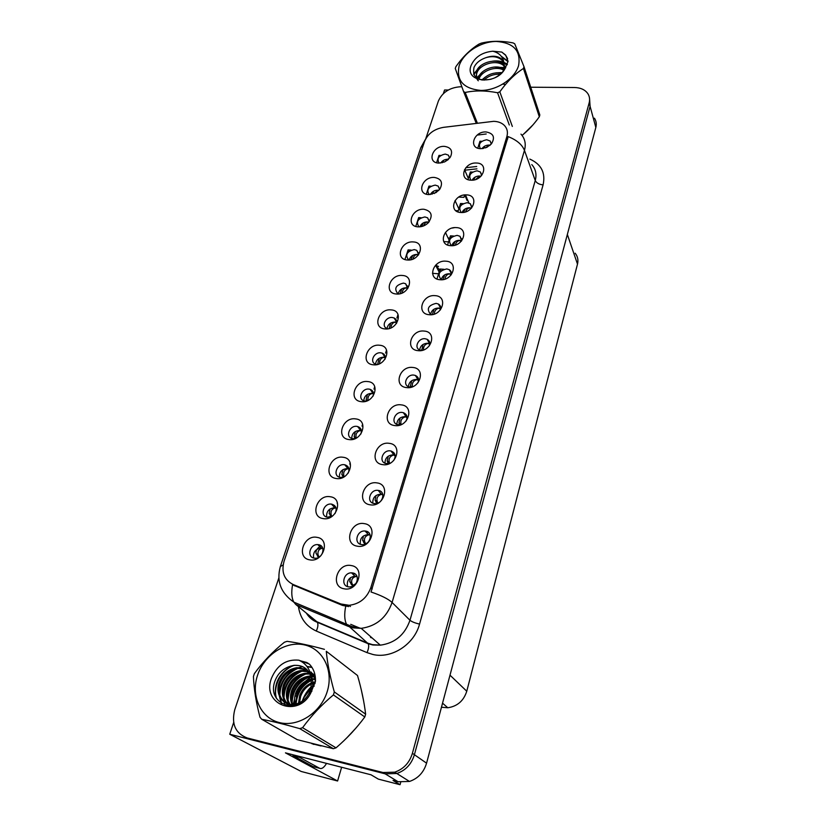 <?xml version="1.0" encoding="UTF-8"?>
<svg xmlns="http://www.w3.org/2000/svg" width="826" height="826" viewBox="0 0 826 826"><rect width="100%" height="100%" fill="white"/><g stroke="black" fill="none" stroke-linecap="round" stroke-linejoin="round"><path stroke-width="1.24" d="M396.532 323.431C397.069 320.942 396.274 319.135 394.136 317.989L392.267 317.504C385.783 316.616 380.993 326.177 386.816 328.428L387.983 328.789M387.002 328.5C387.89 324.37 390.584 322.223 395.065 322.037L396.707 322.429M391.142 309.895C378.453 308.294 371.876 328.108 384.937 328.924C397.812 330.576 404.224 310.504 391.142 309.895M385.009 359.248C385.711 356.398 384.823 354.375 382.324 353.187L380.807 352.826C374.023 351.804 369.263 362.149 375.623 364.183L377.162 364.514M375.531 364.142C376.243 359.713 378.969 357.4 383.708 357.193L385.277 357.586M379.619 345.247C366.816 343.451 360.064 363.812 373.249 364.793C386.238 366.651 392.835 346.032 379.619 345.247M373.135 396.077C374.064 392.815 373.073 390.574 370.151 389.345L369.026 389.108C361.922 387.952 357.245 399.154 364.152 400.909L366.166 401.147M363.76 400.765C364.276 396.015 367.043 393.537 372.051 393.31L373.517 393.682M367.787 381.571C354.87 379.568 347.922 400.486 361.241 401.653C374.354 403.718 381.127 382.521 367.787 381.571M471.77 207.749L470.355 203.733L467.279 202.68C460.299 204.198 458.224 207.378 461.042 212.199L461.538 212.519M462.054 212.509C463.448 209.453 465.947 207.873 469.55 207.749L471.419 208.142M466.463 194.895C453.825 193.883 448.002 212.241 460.991 212.509C473.804 213.562 479.452 194.998 466.463 194.895M440.434 309.853C441.208 307.282 440.516 305.341 438.369 304.02L436.118 303.369C428.229 305.31 426.34 308.914 430.47 314.179L431.822 314.654M430.594 314.241C431.575 310.256 434.259 308.181 438.668 308.026L440.733 308.583M435.147 295.656C422.158 294.118 415.86 313.973 429.221 314.716C442.406 316.317 448.528 296.214 435.147 295.656M449.654 158.107L448.394 155.154L445.297 154.07C438.709 155.525 436.624 158.509 439.029 163.042L439.102 163.094M440.774 163.011C442.364 160.595 444.646 159.346 447.62 159.273L448.497 159.356M444.429 146.367C432.287 145.613 426.495 163.042 438.978 163.094L444.636 161.927L450.366 157.095C453.113 151.003 451.13 147.431 444.429 146.367M451.182 274.882C451.75 272.663 451.141 270.938 449.344 269.71L446.783 268.925C439.215 270.701 437.253 274.149 440.898 279.281L441.9 279.735M441.311 279.498C442.426 275.801 445.059 273.881 449.23 273.726L451.326 274.263M445.864 261.181C432.989 259.829 426.866 279.157 440.093 279.735C453.154 281.15 459.111 261.584 445.864 261.181M481.641 175.494L480.402 171.994L477.139 170.817C470.417 172.242 468.301 175.288 470.779 179.954L471.088 180.182M472.142 180.171C473.67 177.497 476.065 176.103 479.317 176.01L480.908 176.279M476.365 163.021C463.851 162.164 458.172 180.058 471.037 180.182C483.726 181.08 489.24 162.98 476.365 163.021M334.964 513.627C337.287 508.816 336.192 505.657 331.701 504.149L331.443 504.108C323.544 502.838 319.435 516.188 327.468 517.2L332.289 516.178M326.631 516.993C326.291 511.335 329.027 508.248 334.84 507.742L336.048 508.011M330.255 496.746C316.977 494.062 309.43 516.797 323.131 518.594C336.616 521.351 343.988 498.285 330.255 496.746M393.599 460.609C396.284 456.014 395.417 452.813 390.977 450.996L390.461 450.903C382.603 449.478 378.225 462.281 386.186 463.562L390.43 463.045M384.957 463.169C385.092 457.862 387.921 455.095 393.455 454.847L395.127 455.343M389.252 443.335C375.768 440.95 368.747 463.107 382.644 464.625C396.335 467.093 403.181 444.615 389.252 443.335M429.252 221.647L427.61 217.816L424.894 216.939C417.811 218.591 415.798 221.822 418.865 226.634L419.247 226.861M419.887 226.82C421.26 223.66 423.759 222.018 427.393 221.895L428.839 222.163M423.934 209.267C411.575 208.193 405.494 226.52 418.193 226.861C421.869 226.954 425.153 225.674 428.023 223.03L428.374 222.679C433.196 215.576 431.709 211.105 423.934 209.267M365.65 531.087L365.071 531.025C356.977 530.034 353.352 543.487 361.478 544.561L362.232 544.644C370.358 545.418 373.672 532.058 365.65 531.087M360.353 544.251C359.733 538.5 362.387 535.269 368.324 534.546L370.151 534.969M364.307 523.632C350.565 520.752 343.12 544.22 357.297 546.182C371.266 549.156 378.514 525.346 364.307 523.632M461.62 240.862L459.999 236.298L457.16 235.369C449.902 237.01 447.868 240.314 451.079 245.301L451.801 245.694M451.77 245.683C452.999 242.245 455.58 240.459 459.514 240.314L461.62 240.831M456.293 227.604C443.541 226.427 437.574 245.26 450.676 245.683C463.613 246.912 469.416 227.852 456.293 227.604M406.072 421.043C407.92 417.089 407.022 414.301 403.367 412.69L402.355 412.473C394.89 411.214 390.337 422.984 397.667 424.678L400.786 424.75M396.8 424.358C397.192 419.412 400.001 416.831 405.225 416.624L407.053 417.151M401.209 404.864C387.848 402.706 381.023 424.254 394.776 425.566C408.343 427.796 414.993 405.958 401.209 404.864M439.587 189.474L438.152 186.087L435.23 185.107C428.395 186.655 426.34 189.763 429.055 194.43L429.272 194.575M430.429 194.513C431.936 191.735 434.331 190.29 437.635 190.186L438.823 190.362M434.311 177.425C422.065 176.506 416.128 194.378 428.725 194.564L435.973 192.634L439.938 188.989C443.18 182.556 441.301 178.695 434.311 177.425M429.365 345.815C430.387 342.852 429.623 340.663 427.052 339.249L425.163 338.753C418.421 337.793 413.661 347.725 419.794 350.017L421.549 350.461M419.608 349.935C420.424 345.65 423.16 343.42 427.816 343.255L429.83 343.812M424.141 331.071C411.038 329.337 404.564 349.728 418.059 350.658C431.368 352.454 437.656 331.794 424.141 331.071M402.055 293.024C402.623 289.885 403.997 288.212 406.196 287.985L407.745 288.584L405.618 283.721L403.429 283.101C395.768 285.011 393.878 288.511 397.75 293.602M398.204 293.808C399.237 289.967 401.88 287.964 406.124 287.789L407.817 288.181M402.355 275.471C389.789 274.056 383.378 293.354 396.315 293.994C409.076 295.471 415.323 275.925 402.355 275.471M417.925 382.851C419.298 379.423 418.452 376.966 415.385 375.458L413.919 375.107C406.836 374.002 402.148 384.813 408.87 386.836L411.234 387.177M408.343 386.62C408.973 382.015 411.751 379.619 416.676 379.433L418.606 379.991M412.835 367.467C399.598 365.515 392.959 386.475 406.578 387.59C420.011 389.604 426.484 368.365 412.835 367.467M378.236 490.417L378.215 490.417C370.069 488.847 365.804 502.497 374.188 503.509L374.374 503.53C382.572 504.892 386.506 491.325 378.236 490.417M372.805 503.117C372.629 497.448 375.469 494.464 381.333 494.165L382.841 494.598M376.955 482.9C363.347 480.278 356.12 503.075 370.151 504.81C383.987 507.525 391.018 484.397 376.955 482.9M418.648 254.676L416.769 250.34L414.301 249.597C406.939 251.362 404.977 254.728 408.426 259.684L409.025 259.983M409.149 259.973C410.326 256.432 412.907 254.573 416.893 254.418L418.565 254.78M413.279 241.935C400.827 240.696 394.58 259.509 407.404 259.994C420.042 261.274 426.123 242.245 413.279 241.935M352.692 572.955L351.546 572.852C343.554 572.439 340.519 585.696 348.396 586.832L349.728 586.935C357.73 587.141 360.466 573.987 352.692 572.955M347.57 586.605C346.486 580.802 348.944 577.312 354.932 576.145L357.038 576.517M351.277 565.562C337.4 562.413 329.729 586.584 344.06 588.793C358.164 592.035 365.629 567.503 351.277 565.562M360.89 434.011C362.108 430.274 361.024 427.775 357.617 426.526L356.935 426.392C349.47 425.08 344.917 437.222 352.382 438.627L354.984 438.678M351.69 438.42C351.979 433.34 354.767 430.666 360.074 430.418L361.396 430.759M355.624 418.896C342.584 416.676 335.449 438.172 348.892 439.546C362.118 441.827 369.088 420.042 355.624 418.896M348.221 473.112C349.852 468.838 348.686 466.05 344.721 464.759L344.494 464.728C336.657 463.252 332.269 476.395 340.302 477.397L343.647 477.077M339.321 477.149C339.341 471.708 342.15 468.848 347.756 468.559L348.913 468.848M343.11 457.274C329.966 454.827 322.625 476.932 336.192 478.502C349.553 481.021 356.718 458.606 343.11 457.274M491.264 144.065L490.179 141.029L486.751 139.749C480.278 141.101 478.13 144.023 480.309 148.535L480.453 148.659M482.054 148.649C483.664 146.336 485.925 145.139 488.847 145.066L490.117 145.221M486.018 131.943C473.618 131.241 468.084 148.69 480.825 148.68L486.865 147.348L491.408 143.9C495.352 137.292 493.556 133.306 486.018 131.943M318.537 544.706L317.773 544.613C309.926 543.869 306.374 557.054 314.179 558.128L315.119 558.231C322.987 558.789 326.26 545.676 318.537 544.706M313.612 558.004C312.858 552.264 315.418 548.939 321.314 548.03L322.76 548.278M317.019 537.354C303.627 534.422 295.853 557.829 309.688 559.842C323.296 562.867 330.885 539.12 317.019 537.354M493.649 121.329L443.407 127.359C434.063 129.062 427.765 133.791 424.523 141.535L284.041 561.329C281.17 572.16 284.185 579.883 293.096 584.478L340.839 603.961L349.109 605.303C359.723 603.982 366.971 598.076 370.853 587.575L506.854 136.682C508.093 132.243 507.257 128.484 504.356 125.407C501.712 122.816 498.14 121.453 493.649 121.329M233.655 722.482L229.742 734.242L385.143 773.828L396.81 773.497C405.638 770.441 411.503 764.174 414.404 754.716L590.094 106.358L589.558 98.511L590.094 106.358L414.404 754.716C411.503 764.174 405.638 770.441 396.81 773.497L385.143 773.828L249.803 739.353L247.17 737.959L382.996 772.517L394.704 772.186C403.573 769.109 409.469 762.821 412.401 753.322L589.155 102.889C590.053 99.409 589.588 96.27 587.74 93.493C584.932 89.652 580.523 87.659 574.524 87.515L530.746 87.226M448.27 90.013L444.564 89.993L443.366 93.606M350.72 624.332L360.043 628.214M341.623 767.292L337.597 781.004L285.445 752.858L371.029 774.798L378.329 779.114L400.052 784.7L393.031 780.446L398.122 781.747L409.49 781.448C418.08 778.484 423.769 772.393 426.567 763.172L595.835 127.462C596.702 124.024 596.238 120.937 594.431 118.18M400.724 782.232L400.052 784.7M337.597 781.004L301.17 771.463L229.742 734.242M575.144 253.2C577.704 256.339 578.489 259.983 577.498 264.134L466.762 691.228C463.685 700.83 457.367 706.344 447.795 707.758L441.456 707.232M477.8 148.143L479.958 141.225L481.909 141.277M482.911 148.556L482.621 147.854M480.495 142.568L479.958 141.225M404.946 259.509L408.085 249.906L411.162 250.102M411.854 256.803L411.544 256.225M408.911 251.424L408.085 249.906M432.483 273.334L438.596 273.778M439.133 272.043L435.581 265.239M454.496 227.646L452.369 228.038M426.309 194.162L428.942 186.108L431.038 186.201M432.39 193.274L431.967 192.386M429.53 187.316L428.942 186.108M455.745 210.62L458.265 210.744M458.843 208.875L455.043 200.594M447.578 244.992L450.428 235.844L453.639 236.029M454.021 243.247L453.67 242.514M451.285 237.589L450.428 235.844M415.767 226.417L418.648 217.61L421.177 217.744M422.251 224.641L421.869 223.908M419.34 218.962L418.648 217.61M443.748 241.574L448.549 241.873M449.117 240.067L445.4 232.467M467.981 179.603L470.366 171.973L472.658 172.056M473.649 179.665L473.205 178.612M470.985 173.439L470.366 171.973M436.964 279.002L440.072 269.028L443.923 269.297M443.841 276.276L443.552 275.719M441.063 270.928L440.072 269.028M464.677 194.957L463.933 197.342L458.678 197.104M436.582 162.722L438.988 155.391L440.712 155.443M442.302 162.681L441.827 161.638M439.473 156.465L438.988 155.391M468.342 178.437L464.522 169.598M457.914 211.869L460.526 203.506L463.231 203.63M463.954 211.053L463.551 210.155M461.249 205.106L460.526 203.506M314.82 674.192L314.159 674.563M314.066 674.615L313.364 675.038M310.937 676.628L305.393 681.336M301.314 686.065L296.648 693.84M294.541 699.209L293.085 705.063M311.794 743.658L321.066 745.981M520.979 134.132C525.006 138.613 526.162 144.023 524.458 150.363C522.104 144.56 516.663 139.976 508.145 136.62L371.019 591.984C381.282 595.474 388.303 598.964 392.082 602.464C386.692 617.538 376.398 626.17 361.199 628.349L353.187 627.874L348.242 626.356L295.78 604.477L316.895 621.741L367.797 643.175L372.588 644.662L380.332 645.168C394.993 643.124 404.864 634.822 409.964 620.254L535.248 180.533C536.869 174.338 535.713 169.02 531.779 164.581M348.665 606.583L342.449 605.396L292.569 584.798C291.196 592.314 291.63 598.107 293.86 602.154L295.78 604.477M523.467 134.246L532.884 124.974M346.755 737.917L356.089 727.913M363.677 701.212L361.323 689.958M461.817 86.782L460.319 86.771C449.623 87.566 442.292 92.357 438.338 101.144L425.751 138.768M278.837 577.963L234.739 709.802C231.249 723.989 235.389 733.374 247.17 737.959M322.832 548.474L322.161 548.278C318.836 549.083 317.473 551.324 318.103 554.989L316.172 553.678L319.094 557.116M318.206 555.217L319.187 557.065M316.172 553.678L316.1 553.523C315.511 550.684 317.153 548.103 321.015 545.79M317.969 556.631L317.256 555.722M351.504 584.653L353.187 585.985L349.79 581.741M350.823 583.765L352.96 585.386L351.824 583.125C351.112 579.604 352.557 577.364 356.151 576.424L357.131 576.765M351.928 583.352L349.728 581.587L350.492 577.642M353.92 574.163L354.85 573.812M349.801 586.935L352.01 586.512M355.923 583.548L352.96 585.386L353.28 585.923M336.099 508.248L335.18 507.949C331.804 508.878 330.472 511.191 331.164 514.887L329.192 513.545L331.525 516.58M331.216 515.001L331.897 516.395M329.192 513.545L330.09 508.93M333.312 505.863L334.509 505.471M331.123 516.756L330.235 515.651M348.964 469.127L347.839 468.734C344.421 469.787 343.1 472.173 343.864 475.9L341.85 474.516L343.492 477.129M342.873 469.695L341.85 474.516L344.246 476.736M346.311 466.628L347.612 466.298M343.193 477.304L342.842 476.685M361.427 431.069L360.157 430.604C356.76 431.688 355.438 434.115 356.161 437.863L354.158 436.551L355.056 438.647M354.158 436.551L355.314 431.533M359.114 428.446L360.342 428.229M365.144 544.179L362.583 540.245L363.44 535.981M363.595 542.414L365.712 543.942L364.689 541.732C363.905 538.17 365.34 535.847 368.974 534.794L370.234 535.279M367.002 532.563L368.22 532.192M376.821 503.395L375.066 500.071L376.026 495.507M377.864 503.075L377.183 501.527C376.346 497.913 377.761 495.517 381.426 494.351L382.913 494.96M388.313 463.634L387.177 460.949L388.272 456.159M389.696 463.324L389.283 462.323C388.478 458.678 389.893 456.251 393.527 455.033L395.179 455.756M392.329 452.782L393.785 452.555M399.722 424.884L398.958 422.902L400.176 417.894M401.199 424.585L401.044 424.192C400.28 420.517 401.694 418.059 405.298 416.81L407.073 417.605M404.647 414.538L405.989 414.445M301.934 757.081L359.269 771.783M326.518 763.42C324.05 767.571 321.748 769.192 319.61 768.283L299.59 757.37L292.931 755.656L293.178 754.84M319.61 768.283L313.137 766.611L292.931 755.656M299.838 756.544L299.59 757.37M530.746 127.349L526.152 131.912M352.692 731.733L350.327 734.283M293.364 705.611L294.541 700.386M295.976 696.266L303.214 684.238M306.498 680.748L311.041 676.99M311.65 676.566L312.94 675.709M313.777 744.422L312.641 743.885M459.153 65.708C456.076 80.39 463.252 88.63 480.68 90.426C496.684 90.674 514.67 78.914 518.573 65.657C521.103 50.82 513.669 42.756 496.271 41.445C480.546 41.527 463.345 52.771 459.153 65.708M522.042 135.402C528.289 130.415 534.05 124.21 539.316 116.776L523.426 68.486L523.983 66.627L514.722 43.788L513.06 42.9C501.506 40.711 490.871 40.804 481.176 43.179L478.987 44.088C470.438 49.374 462.725 56.901 455.88 66.669L455.271 68.486L463.562 91.521L465.183 92.471L477.366 123.136M509.291 124.974L497.562 92.749C485.771 90.447 474.981 90.354 465.183 92.471M497.562 92.749L499.823 91.82L512.337 126.43M523.426 68.486C514.846 73.948 506.978 81.733 499.823 91.82M539.316 116.776L539.832 114.969L523.983 66.627M505.491 84.469L502.848 84.128M501.496 73.111C493.628 72.089 487.247 74.402 482.353 80.07M500.226 74.268C493.752 73.937 488.331 75.92 483.974 80.205M503.912 69.116C496.199 63.747 481.197 69.188 478.543 77.272L478.099 78.831M503.581 70.076C495.693 65.512 481.63 70.953 479.09 78.707L478.915 79.203M505.719 67.649L504.944 66.235M504.469 65.574L504.428 65.533C498.192 57.035 479.39 62.084 476.354 71.47L476.705 78.005L482.921 71.532M505.574 67.887L504.985 67.051M504.438 66.421C497.737 58.656 479.854 63.85 476.901 72.925C475.797 76.085 476.261 78.697 478.295 80.793M502.797 71.738L504.077 68.548L503.819 62.084L502.445 59.823C498.45 55.91 492.895 55.208 485.76 57.727L485.368 57.872C479.761 59.926 475.962 63.117 474 67.433C472.09 77.572 477.81 81.495 491.15 79.203M504.82 68.992L502.889 61.093C498.697 56.736 492.988 55.61 485.76 57.727M470.996 65.698C464.48 82.445 496.209 85.574 504.965 68.744L508.062 61.32L505.615 55.032L501.774 52.069L492.781 51.222C482.043 52.275 474.785 57.108 470.996 65.698M495.197 77.572C499.472 75.373 502.735 72.43 504.965 68.744M492.781 51.222C498.956 52.73 502.631 56.354 503.819 62.084M476.22 123.27L463.562 91.521M504.159 68.207L500.267 67.526M479.4 75.527L477.221 78.346M507.195 64.779L498.398 61.723M477.118 69.88L473.897 74.743M508.021 61.651L501.888 57.108M507.608 58.646L505.719 55.352L501.774 52.069M502.053 72.554L495.848 72.864M485.399 77.004L481.775 79.988M505.481 68.011L504.954 67.815M504.283 67.598L494.247 67.04M507.36 64.345C503.251 61.413 498.336 60.35 492.606 61.155M480.453 65.966L473.608 74.051M508.062 61.32L501.227 56.209M311.949 691.073L311.061 692.002M257.536 675.296C250.608 695.678 260.531 718.052 279.425 722.585C298.217 727.427 321.004 712.539 327.292 691.321C333.859 670.165 322.698 648.586 304.175 644.838C285.744 640.769 264.206 654.842 257.536 675.296M324.442 649.339C310.246 645.467 297.783 642.793 287.066 641.327L284.381 642.256C272.766 651.58 262.771 662.029 254.387 673.613L253.437 676.473C253.902 688.843 256.091 702.43 259.994 717.247L261.759 719.281L297.215 739.662L333.384 748.717L336.017 747.85C346.982 738.434 356.584 728.14 364.813 716.968L365.629 714.16C364.204 702.069 361.499 689.194 357.513 675.513L326.28 651.27C327.406 663.402 330.09 676.959 334.313 691.94L365.629 714.16M333.384 748.717L299.786 728.635C285.249 724.495 272.58 721.377 261.759 719.281M299.786 728.635L302.574 727.696L336.017 747.85M364.813 716.968L333.415 694.914C321.686 704.733 311.402 715.657 302.574 727.696M333.415 694.914L334.313 691.94M314.252 686.045L312.486 687.025M311.144 687.944L303.617 698.094L302.884 700.685M315.367 681.76L312.775 682.431M311.784 682.803C306.043 685.26 302.027 689.503 299.714 695.523L298.537 703.215M315.191 682.668L312.796 683.443M311.753 683.897C306.529 686.447 302.843 690.536 300.695 696.173L299.497 702.771M314.685 678.755L312.331 678.931M311.485 679.065C303.937 680.861 298.692 685.477 295.749 692.911C294.232 697.412 294.128 701.563 295.471 705.394M314.912 679.457L313.859 679.54M311.619 679.922C304.484 681.925 299.528 686.468 296.751 693.572L295.925 704.072M315.264 676.577L314.21 676.339M313.55 676.215L311.443 676.019M310.752 676.019L309.017 676.122C300.736 677.496 294.975 682.214 291.733 690.268C289.771 696.122 290.153 701.336 292.889 705.91M315.325 677.052L314.541 676.907M313.859 676.814L311.701 676.7M310.968 676.731L309.987 676.804C301.727 678.187 295.976 682.895 292.734 690.939C290.886 696.442 291.134 701.408 293.478 705.827M311.485 672.86L314.985 675.265M313.457 675.162L314.469 674.997L312.744 674.233M312.145 674.026L310.493 673.593M309.678 673.438L305.073 673.335C296.74 674.728 290.938 679.478 287.644 687.583C285.238 695.007 286.354 701.16 291 706.065M314.882 675.41L313.137 674.728M312.517 674.543L310.648 674.14M309.977 674.047L306.064 674.037C297.752 675.431 291.95 680.17 288.677 688.254C286.374 695.244 287.283 701.181 291.382 706.044M315.129 675.668L311.041 672.436M310.493 672.147L309.936 671.889M308.315 671.249L301.077 670.516C292.683 671.92 286.829 676.7 283.504 684.857C280.623 694.718 283.06 701.79 290.824 706.065M310.927 672.591L310.06 672.23M308.676 671.765L302.079 671.228C293.705 672.632 287.861 677.403 284.547 685.549C282.172 692.787 283.173 698.868 287.562 703.783M315.418 681.45C314.654 677.527 312.775 674.212 309.791 671.507M306.673 669.38L297.009 667.656C288.573 669.07 282.668 673.892 279.302 682.09C274.242 694.49 283.917 707.304 295.749 704.113C303.307 701.966 308.397 696.762 311.01 688.481L311.319 678.249C308.872 669.039 303.028 664.754 293.798 665.384L290.236 666.262C283.308 668.451 278.362 673.004 275.399 679.943C265.001 704.217 299.157 716.731 310.865 692.797L315.46 681.182C315.656 674.212 313.591 668.492 309.254 664.021L298.816 660.18C286.106 659.055 276.968 665.157 271.393 678.476C261.47 704.681 298.32 718.692 310.865 692.797M315.47 678.9L309.75 671.393M307.107 669.824L298.031 668.368C289.606 669.793 283.71 674.594 280.365 682.792C275.316 695.172 284.98 707.965 296.792 704.784L299.115 704.062M309.895 694.418L312.022 689.173C313.374 683.721 312.93 678.796 310.71 674.398M305.269 668.193C301.903 665.952 298.124 665.044 293.922 665.477L290.721 666.107M295.966 704.258L296.204 705.187M298.816 660.18C306.147 663.454 310.318 669.483 311.319 678.249M357.513 675.513L326.28 651.27M314.758 678.962L313.622 679.364M311.65 680.211C302.213 685.239 297.03 693.19 296.09 704.031M314.83 675.358L313.715 675.544M313.23 675.647L311.474 676.102M310.844 676.298L309.791 676.67M309.182 676.917C298.516 681.997 292.827 690.484 292.105 702.379M292.239 704.754L292.394 705.972M307.964 673.262L305.919 673.933M305.465 674.109C294.562 679.24 288.759 687.872 288.067 699.994M304.164 670.444L301.986 671.156M301.707 671.27C290.545 676.453 284.64 685.219 283.979 697.557M312.011 667.46L307.189 666.768M300.313 667.594L298 668.348M297.887 668.389C286.477 673.624 280.458 682.524 279.818 695.089M279.973 697.309L281.666 703.669M294.459 665.302C281.243 669.514 272.58 686.447 276.545 698.59M308.098 663.216L300.705 661.079M314.603 678.528L313.147 679.034M310.442 680.242C301.862 685.053 296.937 692.487 295.667 702.513M312.992 675.255L311.309 675.668M310.7 675.854L309.316 676.329M306.807 677.434C297.959 682.328 292.91 689.906 291.661 700.19M291.65 703.442L291.95 706.013M311.433 672.147L310.793 672.23M309.161 672.509L305.434 673.593M303.121 674.594C294.004 679.55 288.832 687.294 287.613 697.836M287.613 701.016L288.057 704.268M288.119 704.516L288.491 705.962M306.745 669.452L301.49 670.815M299.373 671.724C289.988 676.742 284.691 684.651 283.494 695.44M283.514 698.559L283.958 701.718M284.01 701.945L285.011 705.218M311.836 667.191L306.931 666.417M302.677 666.644L297.494 667.997M295.574 668.812C285.91 673.892 280.489 681.956 279.322 692.993M279.364 696.05L281.129 703.329M291.743 665.839C279.126 673.066 273.788 683.494 275.708 697.103M306.983 662.555L299.941 660.686M367.673 400.569L366.135 399.619L366.682 400.971M366.135 399.619L367.415 394.405M371.566 391.328L372.691 391.214M373.528 394.023L372.134 393.496C369.005 394.353 367.632 396.656 367.993 400.414M378.556 364.101L377.802 363.657L378.04 364.276M377.802 363.657L379.196 358.267M383.677 355.232L384.689 355.201M385.267 357.957L383.791 357.39C381.013 357.957 379.609 360.053 379.557 363.698M395.447 320.116L396.325 320.158M389.118 328.531L390.667 323.08M396.666 322.821L395.138 322.233C392.67 322.594 391.266 324.484 390.915 327.901M417.832 377.389L417.275 378.432M410.883 387.177L410.419 385.876L411.761 380.683M416.603 377.379L417.75 377.379M412.401 386.785C411.885 383.14 413.341 380.755 416.748 379.63L418.596 380.476M429.303 341.345L428.591 341.871M421.766 350.43L423.036 344.463M428.229 341.252L428.859 341.272M423.449 349.945C423.335 346.497 424.822 344.328 427.889 343.451L429.788 344.318M440.423 306.26L439.608 306.291M432.37 314.561L434.011 309.203M434.311 314.056C434.486 310.875 435.963 308.934 438.73 308.232L440.65 309.11M406.898 285.951L407.621 286.023M400.083 293.674L401.839 288.811M418.018 252.673L418.586 252.766M410.914 259.684L412.732 255.42M418.328 255.079L416.965 254.625C415.034 254.738 413.702 256.205 412.969 259.023M439.907 269.575L438.369 268.718L436.83 265.487M421.559 226.551L423.346 222.875M428.601 222.431L427.455 222.101C425.772 222.132 424.502 223.392 423.666 225.88M449.592 238.549L447.909 237.609M432.019 194.244L433.702 191.136M438.585 190.599L437.697 190.403L434.156 193.552M466.153 198.281L466.855 198.674M459.039 208.255L458.451 208.007M464.79 194.946L467.041 200.46M442.282 162.732L443.789 160.192M448.27 159.573L444.44 162.01M466.762 197.755L465.379 194.905M451.213 272.084L450.469 271.94M442.891 279.611L444.708 274.872M444.966 279.095C445.369 276.204 446.804 274.48 449.292 273.933L451.202 274.79M461.672 238.797L461.115 238.652M453.278 245.549L455.116 241.429M455.415 245.033C455.983 242.441 457.367 240.934 459.576 240.521L461.3 241.223M463.5 212.365L465.275 208.833M465.657 211.838C466.339 209.546 467.661 208.255 469.602 207.956L471.088 208.482M473.515 180.016L475.167 177.063M475.704 179.469L479.369 176.227L480.598 176.578M436.076 266.178L438.544 266.354M483.344 148.484L484.821 146.078M485.554 147.895L488.899 145.273L489.818 145.479M595.835 127.462L589.155 102.889M426.567 763.172L412.401 753.322M398.122 781.747L382.996 772.517M466.762 691.228L449.994 675.172M577.498 264.134L567.348 234.45M442.055 707.366L441.538 706.922M293.096 584.478L294.82 585.933M340.839 603.961L342.449 605.396M370.853 587.575L372.237 588.928M506.854 136.682L507.691 138.933M370.554 637.435L372.227 638.044M419.556 624.074C415.055 623.072 411.854 621.802 409.964 620.254L392.082 602.464L524.458 150.363L535.248 180.533C536.518 183.031 539.141 184.477 543.095 184.879L419.556 624.074C414.353 644.28 391.803 659.014 372.97 654.502L367.012 652.623L316.296 631.043C306.116 626.314 300.158 618.178 298.434 606.645M283.153 564.891L280.334 566.574L420.785 147.709L423.821 143.641M345.702 606.325C344.184 614.079 344.442 619.985 346.476 624.064L368.241 643.743C369.098 645.86 368.685 648.813 367.012 652.623M477.17 135.092L486.215 133.988M529.838 159.108C541.288 164.219 545.707 172.799 543.095 184.879M306.663 613.377L317.38 622.319C318.34 624.435 317.979 627.347 316.296 631.043M476.705 166.491L465.812 167.719M398.018 314.51L396.893 318.02M386.537 350.079L385.577 353.074M374.746 386.63L373.961 389.087M362.624 424.203L362.015 426.082M350.162 462.839L349.749 464.109M337.338 502.569L337.132 503.199M322.161 548.278L322.481 547.597M318 555.062L316.1 553.523M356.543 575.526L356.151 576.424M335.18 507.949L335.645 506.957M347.932 468.538L348.438 467.454M364.741 541.856L362.614 540.318M369.501 533.575L368.974 534.794M364.256 543.353L365.278 544.127M367.859 542.476L365.753 543.921M376.016 502.229L377.461 503.22M377.183 501.527L375.066 500.071L377.183 501.527M388.086 463.159L388.716 463.572M389.283 462.323L387.177 460.949M401.044 424.192L398.958 422.902M302.264 701.14C304.154 695.502 307.21 690.639 311.433 686.54M312.703 685.394L314.985 683.577M395.84 320.756L396.139 320.137M412.133 386.888L410.419 385.876M422.354 350.286L421.57 349.852M334.84 507.742L331.443 504.108M368.324 534.546L365.071 531.025M381.333 494.165L378.215 490.417M354.932 576.145L351.546 572.852M321.314 548.03L317.773 544.613M409.49 781.448L394.704 772.186M447.795 707.758L442.54 703.174M349.109 605.303L350.451 606.511M491.284 143.838L490.179 141.029M347.983 468.6L344.721 464.759M360.755 430.553L357.617 426.526M418.72 253.974L416.769 250.34M418.142 379.784L415.385 375.458M407.868 287.644L405.618 283.721M429.696 343.75L427.052 339.249M439.608 189.175L438.152 186.087M406.237 416.841L403.367 412.69M461.755 240.005L459.999 236.298M429.293 221.161L427.61 217.816M393.961 454.95L390.977 450.996M481.692 175.071L480.402 171.994M451.388 273.747L449.344 269.71M449.654 157.993L448.394 155.154M440.754 308.397L438.369 304.02M471.852 207.119L470.355 203.733M373.166 393.558L370.151 389.345M385.226 357.565L382.324 353.187M396.717 322.192L394.136 317.989M306.322 613.098C309.027 617.507 312.713 620.584 317.38 622.319L368.241 643.743L372.887 644.992L380.332 645.168L361.199 628.349L352.01 626.573L293.86 602.154C280.819 593.068 276.318 581.215 280.334 566.574M420.785 147.709L425.411 139.408M476.943 168.845L464.78 170.208M349.728 581.587L351.824 583.125M329.151 513.462L331.164 514.887M362.583 540.245L364.689 541.732M502.889 61.093L502.445 59.823M507.763 61.31L507.505 60.566M309.987 676.804L309.017 676.122M306.064 674.037L305.073 673.335M302.079 671.228L301.077 670.516M298.031 668.368L297.009 667.656M296.792 704.784L295.749 704.113M439.566 270.67L438.668 268.935M436.365 264.506L438.369 268.718M449.148 239.963L448.053 237.723M445.482 232.364L447.031 235.802M468.714 202.463L467.113 198.87M466.845 198.519L465.1 194.915"/></g></svg>
